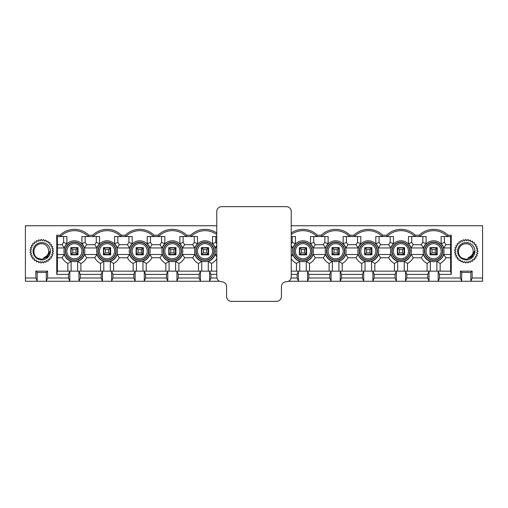 <?xml version="1.0" encoding="UTF-8"?>
<svg xmlns="http://www.w3.org/2000/svg" width="508" height="508" viewBox="0 0 508 508"><rect width="100%" height="100%" fill="white"/><g stroke="black" fill="none" stroke-linecap="round" stroke-linejoin="round"><path stroke-width="0.76" d="M47.606 271.145L46.298 272.453L37.154 272.453L35.852 271.145L47.606 271.145L47.606 278.003L68.51 278.003L69.812 281.267L46.298 281.267L47.606 278.003M68.51 274.409L56.75 274.409L57.404 271.145L69.812 271.145L68.51 274.409L68.51 278.003M56.75 274.409L56.75 235.223L59.995 235.223A20.555 20.555 0 0 1 88.779 235.223L92.653 235.223A20.555 20.555 0 0 1 121.431 235.223L125.311 235.223A20.555 20.555 0 0 1 154.089 235.223L157.969 235.223A20.555 20.555 0 0 1 186.747 235.223L190.621 235.223A20.555 20.555 0 0 1 216.77 233.039M451.25 274.409L439.49 274.409L438.188 271.145L450.596 271.145L451.25 274.409L451.25 235.223L448.005 235.223A20.555 20.555 0 0 0 419.221 235.223L415.347 235.223A20.555 20.555 0 0 0 386.569 235.223L382.689 235.223A20.555 20.555 0 0 0 353.911 235.223L350.031 235.223A20.555 20.555 0 0 0 321.253 235.223L317.379 235.223A20.555 20.555 0 0 0 291.23 233.039M439.49 274.409L439.49 278.003L460.394 278.003L461.702 281.267L438.188 281.267L439.49 278.003M460.394 271.145L472.148 271.145L470.846 272.453L461.702 272.453L460.394 271.145L460.394 278.003M472.148 271.145L472.148 278.003L482.6 278.003L482.6 281.267L470.846 281.267L472.148 278.003M291.23 225.749L482.6 225.749L482.6 278.003M216.77 225.749L25.4 225.749L25.4 278.003L35.852 278.003L37.154 281.267L25.4 281.267L25.4 278.003M35.852 271.145L35.852 278.003M406.838 278.003L427.736 278.003L429.044 281.267L405.53 281.267L406.838 278.003L406.838 274.409L405.53 271.145L429.044 271.145L427.736 274.409L427.736 278.003M427.736 274.409L406.838 274.409M436.88 271.145L436.88 261.36A10.649 10.649 0 0 0 443.744 254.489L450.596 254.489M451.25 235.223L450.596 236.531L441.128 236.531L441.128 243.681A10.649 10.649 0 0 1 443.744 247.961L450.596 247.961M426.104 236.531L408.47 236.531L408.47 243.681A10.649 10.649 0 0 1 411.093 247.961L423.481 247.961A10.649 10.649 0 0 1 426.104 243.681L426.104 236.531M393.446 236.531L375.812 236.531L375.812 243.681A10.649 10.649 0 0 1 378.435 247.961L390.823 247.961A10.649 10.649 0 0 1 393.446 243.681L393.446 236.531M360.788 236.531L343.154 236.531L343.154 243.681A10.649 10.649 0 0 1 345.777 247.961L358.165 247.961A10.649 10.649 0 0 1 360.788 243.681L360.788 236.531M328.13 236.531L310.496 236.531L310.496 243.681A10.649 10.649 0 0 1 313.119 247.961L325.507 247.961A10.649 10.649 0 0 1 328.13 243.681L328.13 236.531M291.23 247.961L292.856 247.961A10.649 10.649 0 0 1 295.472 243.681L295.472 236.531L291.23 236.531M216.77 236.531L212.528 236.531L212.528 243.681A10.649 10.649 0 0 1 215.144 247.961L216.77 247.961M197.504 236.531L179.87 236.531L179.87 243.681A10.649 10.649 0 0 1 182.493 247.961L194.881 247.961A10.649 10.649 0 0 1 197.504 243.681L197.504 236.531M164.846 236.531L147.212 236.531L147.212 243.681A10.649 10.649 0 0 1 149.835 247.961L162.223 247.961A10.649 10.649 0 0 1 164.846 243.681L164.846 236.531M132.188 236.531L114.554 236.531L114.554 243.681A10.649 10.649 0 0 1 117.177 247.961L129.565 247.961A10.649 10.649 0 0 1 132.188 243.681L132.188 236.531M99.53 236.531L81.896 236.531L81.896 243.681A10.649 10.649 0 0 1 84.519 247.961L96.907 247.961A10.649 10.649 0 0 1 99.53 243.681L99.53 236.531M57.404 247.961L64.256 247.961A10.649 10.649 0 0 1 66.872 243.681L66.872 236.531L57.404 236.531L56.75 235.223M71.12 271.145L71.12 261.36A10.649 10.649 0 0 1 64.256 254.489L57.404 254.489M77.654 271.145L77.654 261.36A10.649 10.649 0 0 0 84.519 254.489L96.907 254.489L94.761 257.753A13.913 13.913 0 0 0 100.514 263.506L103.778 261.36A10.649 10.649 0 0 1 96.907 254.489M103.778 271.145L103.778 261.36M110.306 271.145L110.306 261.36A10.649 10.649 0 0 0 117.177 254.489L129.565 254.489L127.419 257.753A13.913 13.913 0 0 0 133.166 263.506L136.436 261.36A10.649 10.649 0 0 1 129.565 254.489M136.436 271.145L136.436 261.36M142.964 271.145L142.964 261.36A10.649 10.649 0 0 0 149.835 254.489L162.223 254.489L160.071 257.753A13.913 13.913 0 0 0 165.824 263.506L169.094 261.36A10.649 10.649 0 0 1 162.223 254.489M169.094 271.145L169.094 261.36M175.622 271.145L175.622 261.36A10.649 10.649 0 0 0 182.493 254.489L194.881 254.489L192.729 257.753A13.913 13.913 0 0 0 198.482 263.506L201.746 261.36A10.649 10.649 0 0 1 194.881 254.489M201.746 271.145L201.746 261.36M208.28 271.145L208.28 261.36A10.649 10.649 0 0 0 215.144 254.489L216.77 254.489M291.23 254.489L292.856 254.489L291.23 256.896M299.72 271.145L299.72 261.36A10.649 10.649 0 0 1 292.856 254.489M306.254 271.145L306.254 261.36A10.649 10.649 0 0 0 313.119 254.489L325.507 254.489L323.361 257.753A13.913 13.913 0 0 0 329.114 263.506L332.378 261.36A10.649 10.649 0 0 1 325.507 254.489M332.378 271.145L332.378 261.36M338.906 271.145L338.906 261.36A10.649 10.649 0 0 0 345.777 254.489L358.165 254.489L356.019 257.753A13.913 13.913 0 0 0 361.766 263.506L365.036 261.36A10.649 10.649 0 0 1 358.165 254.489M365.036 271.145L365.036 261.36M371.564 271.145L371.564 261.36A10.649 10.649 0 0 0 378.435 254.489L390.823 254.489L388.671 257.753A13.913 13.913 0 0 0 394.424 263.506L397.694 261.36A10.649 10.649 0 0 1 390.823 254.489M397.694 271.145L397.694 261.36M404.222 271.145L404.222 261.36A10.649 10.649 0 0 0 411.093 254.489L423.481 254.489L421.329 257.753A13.913 13.913 0 0 0 427.082 263.506L430.346 261.36A10.649 10.649 0 0 1 423.481 254.489M430.346 271.145L430.346 261.36M430.346 254.489L430.346 247.961L436.88 247.961L436.88 254.489L430.346 254.489M448.005 235.223L447.459 236.531A19.247 19.247 0 0 0 419.767 236.531L419.221 235.223M415.347 235.223L414.801 236.531A19.247 19.247 0 0 0 387.109 236.531L386.569 235.223M374.18 278.003L395.078 278.003L396.386 281.267L372.872 281.267L374.18 278.003L374.18 274.409L372.872 271.145L396.386 271.145L395.078 274.409L395.078 278.003M395.078 274.409L374.18 274.409M397.694 254.489L397.694 247.961L404.222 247.961L404.222 254.489L397.694 254.489M382.689 235.223L382.149 236.531A19.247 19.247 0 0 0 354.451 236.531L353.911 235.223M341.522 278.003L362.42 278.003L363.728 281.267L340.214 281.267L341.522 278.003L341.522 274.409L340.214 271.145L363.728 271.145L362.42 274.409L362.42 278.003M362.42 274.409L341.522 274.409M365.036 254.489L365.036 247.961L371.564 247.961L371.564 254.489L365.036 254.489M350.031 235.223L349.491 236.531A19.247 19.247 0 0 0 321.799 236.531L321.253 235.223M308.864 278.003L329.762 278.003L331.07 281.267L307.556 281.267L308.864 278.003L308.864 274.409L307.556 271.145L331.07 271.145L329.762 274.409L329.762 278.003M329.762 274.409L308.864 274.409M332.378 254.489L332.378 247.961L338.906 247.961L338.906 254.489L332.378 254.489M317.379 235.223L316.833 236.531A19.247 19.247 0 0 0 291.23 234.658M291.097 278.003L297.11 278.003L298.412 281.267L288.468 281.267M291.23 271.145L298.412 271.145L297.11 274.409L297.11 278.003M297.11 274.409L291.23 274.409M299.72 254.489L299.72 247.961L306.254 247.961L306.254 254.489L299.72 254.489M216.77 274.409L210.89 274.409L210.89 278.003L216.903 278.003M210.89 274.409L209.588 271.145L216.77 271.145M219.532 281.267L209.588 281.267L210.89 278.003M178.238 278.003L199.136 278.003L200.444 281.267L176.93 281.267L178.238 278.003L178.238 274.409L176.93 271.145L200.444 271.145L199.136 274.409L199.136 278.003M199.136 274.409L178.238 274.409M201.746 254.489L201.746 247.961L208.28 247.961L208.28 254.489L201.746 254.489M216.77 234.658A19.247 19.247 0 0 0 191.167 236.531L190.621 235.223M186.747 235.223L186.201 236.531A19.247 19.247 0 0 0 158.509 236.531L157.969 235.223M145.58 278.003L166.478 278.003L167.786 281.267L144.272 281.267L145.58 278.003L145.58 274.409L144.272 271.145L167.786 271.145L166.478 274.409L166.478 278.003M166.478 274.409L145.58 274.409M169.094 254.489L169.094 247.961L175.622 247.961L175.622 254.489L169.094 254.489M154.089 235.223L153.549 236.531A19.247 19.247 0 0 0 125.851 236.531L125.311 235.223M112.922 278.003L133.82 278.003L135.128 281.267L111.614 281.267L112.922 278.003L112.922 274.409L111.614 271.145L135.128 271.145L133.82 274.409L133.82 278.003M133.82 274.409L112.922 274.409M136.436 254.489L136.436 247.961L142.964 247.961L142.964 254.489L136.436 254.489M121.431 235.223L120.891 236.531A19.247 19.247 0 0 0 93.199 236.531L92.653 235.223M80.264 278.003L101.162 278.003L102.47 281.267L78.956 281.267L80.264 278.003L80.264 274.409L78.956 271.145L102.47 271.145L101.162 274.409L101.162 278.003M101.162 274.409L80.264 274.409M103.778 254.489L103.778 247.961L110.306 247.961L110.306 254.489L103.778 254.489M59.995 235.223L60.541 236.531A19.247 19.247 0 0 1 88.233 236.531L88.779 235.223M71.12 254.489L71.12 247.961L77.654 247.961L77.654 254.489L71.12 254.489M470.846 272.453L470.846 281.267L461.702 281.267L461.702 272.453M438.188 281.267L429.044 281.267L429.044 271.145L438.188 271.145L438.188 281.267M405.53 281.267L396.386 281.267L396.386 271.145L405.53 271.145L405.53 281.267M372.872 281.267L363.728 281.267L363.728 271.145L372.872 271.145L372.872 281.267M340.214 281.267L331.07 281.267L331.07 271.145L340.214 271.145L340.214 281.267M307.556 281.267L298.412 281.267L298.412 271.145L307.556 271.145L307.556 281.267M209.588 281.267L200.444 281.267L200.444 271.145L209.588 271.145L209.588 281.267M176.93 281.267L167.786 281.267L167.786 271.145L176.93 271.145L176.93 281.267M144.272 281.267L135.128 281.267L135.128 271.145L144.272 271.145L144.272 281.267M111.614 281.267L102.47 281.267L102.47 271.145L111.614 271.145L111.614 281.267M78.956 281.267L69.812 281.267L69.812 271.145L78.956 271.145L78.956 281.267M46.298 272.453L46.298 281.267L37.154 281.267L37.154 272.453M70.796 254.819L77.978 254.819L77.978 247.631L70.796 247.631L70.796 254.819M85.16 236.531L85.16 242.424A13.913 13.913 0 0 1 86.671 244.691L94.761 244.691A13.913 13.913 0 0 1 96.266 242.424L96.266 236.531M57.404 244.691L62.103 244.691A13.913 13.913 0 0 1 63.608 242.424L63.608 236.531M67.856 271.145L67.856 263.506A13.913 13.913 0 0 1 62.103 257.753L57.404 257.753M100.514 271.145L100.514 263.506M94.761 257.753L86.671 257.753L84.519 254.489M77.654 261.36L80.918 263.506A13.913 13.913 0 0 0 86.671 257.753M80.918 263.506L80.918 271.145M94.761 244.691L96.907 247.961M84.519 247.961L86.671 244.691M85.16 242.424L81.896 243.681M66.872 243.681L63.608 242.424M62.103 244.691L64.256 247.961M64.256 254.489L62.103 257.753M67.856 263.506L71.12 261.36M103.448 254.819L110.636 254.819L110.636 247.631L103.448 247.631L103.448 254.819M117.818 236.531L117.818 242.424A13.913 13.913 0 0 1 119.329 244.691L127.419 244.691A13.913 13.913 0 0 1 128.924 242.424L128.924 236.531M133.166 271.145L133.166 263.506M127.419 257.753L119.329 257.753L117.177 254.489M110.306 261.36L113.576 263.506A13.913 13.913 0 0 0 119.329 257.753M113.576 263.506L113.576 271.145M127.419 244.691L129.565 247.961M117.177 247.961L119.329 244.691M117.818 242.424L114.554 243.681M99.53 243.681L96.266 242.424M136.106 254.819L143.294 254.819L143.294 247.631L136.106 247.631L136.106 254.819M150.476 236.531L150.476 242.424A13.913 13.913 0 0 1 151.981 244.691L160.071 244.691A13.913 13.913 0 0 1 161.582 242.424L161.582 236.531M165.824 271.145L165.824 263.506M160.071 257.753L151.981 257.753L149.835 254.489M142.964 261.36L146.234 263.506A13.913 13.913 0 0 0 151.981 257.753M146.234 263.506L146.234 271.145M160.071 244.691L162.223 247.961M149.835 247.961L151.981 244.691M150.476 242.424L147.212 243.681M132.188 243.681L128.924 242.424M168.764 254.819L175.952 254.819L175.952 247.631L168.764 247.631L168.764 254.819M183.134 236.531L183.134 242.424A13.913 13.913 0 0 1 184.639 244.691L192.729 244.691A13.913 13.913 0 0 1 194.24 242.424L194.24 236.531M198.482 271.145L198.482 263.506M192.729 257.753L184.639 257.753L182.493 254.489M175.622 261.36L178.886 263.506A13.913 13.913 0 0 0 184.639 257.753M178.886 263.506L178.886 271.145M192.729 244.691L194.881 247.961M182.493 247.961L184.639 244.691M183.134 242.424L179.87 243.681M164.846 243.681L161.582 242.424M201.422 254.819L208.604 254.819L208.604 247.631L201.422 247.631L201.422 254.819M215.792 236.531L215.792 242.424A13.913 13.913 0 0 1 216.77 243.789M208.28 261.36L211.544 263.506A13.913 13.913 0 0 0 216.77 258.661M211.544 263.506L211.544 271.145M215.144 247.961L216.77 245.548M215.792 242.424L212.528 243.681M216.77 256.896L215.144 254.489M197.504 243.681L194.24 242.424M291.23 243.789A13.913 13.913 0 0 1 292.208 242.424L292.208 236.531M296.456 271.145L296.456 263.506L299.72 261.36M291.23 258.661A13.913 13.913 0 0 0 296.456 263.506M291.23 245.548L292.856 247.961M299.396 254.819L306.578 254.819L306.578 247.631L299.396 247.631L299.396 254.819M313.76 236.531L313.76 242.424A13.913 13.913 0 0 1 315.271 244.691L323.361 244.691A13.913 13.913 0 0 1 324.866 242.424L324.866 236.531M329.114 271.145L329.114 263.506M323.361 257.753L315.271 257.753L313.119 254.489M306.254 261.36L309.518 263.506A13.913 13.913 0 0 0 315.271 257.753M309.518 263.506L309.518 271.145M323.361 244.691L325.507 247.961M313.119 247.961L315.271 244.691M313.76 242.424L310.496 243.681M295.472 243.681L292.208 242.424M332.048 254.819L339.236 254.819L339.236 247.631L332.048 247.631L332.048 254.819M346.418 236.531L346.418 242.424A13.913 13.913 0 0 1 347.929 244.691L356.019 244.691A13.913 13.913 0 0 1 357.524 242.424L357.524 236.531M361.766 271.145L361.766 263.506M356.019 257.753L347.929 257.753L345.777 254.489M338.906 261.36L342.176 263.506A13.913 13.913 0 0 0 347.929 257.753M342.176 263.506L342.176 271.145M356.019 244.691L358.165 247.961M345.777 247.961L347.929 244.691M346.418 242.424L343.154 243.681M328.13 243.681L324.866 242.424M364.706 254.819L371.894 254.819L371.894 247.631L364.706 247.631L364.706 254.819M379.076 236.531L379.076 242.424A13.913 13.913 0 0 1 380.581 244.691L388.671 244.691A13.913 13.913 0 0 1 390.182 242.424L390.182 236.531M394.424 271.145L394.424 263.506M388.671 257.753L380.581 257.753L378.435 254.489M371.564 261.36L374.834 263.506A13.913 13.913 0 0 0 380.581 257.753M374.834 263.506L374.834 271.145M388.671 244.691L390.823 247.961M378.435 247.961L380.581 244.691M379.076 242.424L375.812 243.681M360.788 243.681L357.524 242.424M397.364 254.819L404.552 254.819L404.552 247.631L397.364 247.631L397.364 254.819M411.734 236.531L411.734 242.424A13.913 13.913 0 0 1 413.239 244.691L421.329 244.691A13.913 13.913 0 0 1 422.84 242.424L422.84 236.531M427.082 271.145L427.082 263.506M421.329 257.753L413.239 257.753L411.093 254.489M404.222 261.36L407.486 263.506A13.913 13.913 0 0 0 413.239 257.753M407.486 263.506L407.486 271.145M421.329 244.691L423.481 247.961M411.093 247.961L413.239 244.691M411.734 242.424L408.47 243.681M393.446 243.681L390.182 242.424M430.022 254.819L437.204 254.819L437.204 247.631L430.022 247.631L430.022 254.819M444.392 236.531L444.392 242.424A13.913 13.913 0 0 1 445.897 244.691L450.596 244.691M436.88 261.36L440.144 263.506A13.913 13.913 0 0 0 445.897 257.753L443.744 254.489M440.144 263.506L440.144 271.145M450.596 257.753L445.897 257.753M443.744 247.961L445.897 244.691M444.392 242.424L441.128 243.681M426.104 243.681L422.84 242.424M450.596 271.145L450.596 236.531M57.404 236.531L57.404 271.145M76.016 249.593L72.752 249.593L72.752 252.857L76.016 252.857L76.016 249.593L77.457 248.152L77.457 254.298L71.774 254.489L71.12 253.835M76.016 252.857L77.457 254.298M71.774 247.961L71.311 248.152L72.752 249.593M77.457 248.152L77 247.961M72.752 252.857L71.311 254.298M71.12 248.609L71.311 248.152M455.892 256.743A11.754 11.754 0 0 0 456.095 257.111L457.727 257.169L457.213 258.718A11.754 11.754 0 0 0 457.492 259.042L459.099 258.769L458.908 260.388A11.754 11.754 0 0 0 459.245 260.648L460.762 260.058L460.908 261.684A11.754 11.754 0 0 0 461.283 261.868L462.655 260.985L463.118 262.553A11.754 11.754 0 0 0 463.531 262.655L464.693 261.512L465.468 262.954A11.754 11.754 0 0 0 465.887 262.973L466.801 261.62L467.843 262.877A11.754 11.754 0 0 0 468.262 262.814L468.878 261.303L470.154 262.319A11.754 11.754 0 0 0 470.554 262.172L470.853 260.572L472.313 261.309A11.754 11.754 0 0 0 472.669 261.087L472.643 259.455L474.218 259.886A11.754 11.754 0 0 0 474.523 259.601L474.167 258.007L475.799 258.115A11.754 11.754 0 0 0 476.04 257.766L475.374 256.273L476.993 256.051A11.754 11.754 0 0 0 477.158 255.664L476.206 254.343L477.742 253.797A11.754 11.754 0 0 0 477.825 253.384L476.625 252.279L478.028 251.435A11.754 11.754 0 0 0 478.028 251.016L476.625 250.171L477.825 249.066A11.754 11.754 0 0 0 477.742 248.653L476.206 248.107L477.158 246.78A11.754 11.754 0 0 0 476.993 246.393L475.374 246.17L476.04 244.685A11.754 11.754 0 0 0 475.799 244.335L474.167 244.443L474.523 242.849A11.754 11.754 0 0 0 474.218 242.557L472.643 242.995L472.669 241.357A11.754 11.754 0 0 0 472.313 241.135L470.853 241.878L470.554 240.271A11.754 11.754 0 0 0 470.154 240.125L468.878 241.148L468.262 239.636A11.754 11.754 0 0 0 467.843 239.573L466.801 240.83L465.887 239.471A11.754 11.754 0 0 0 465.468 239.497L464.693 240.932L463.531 239.795A11.754 11.754 0 0 0 463.118 239.897L462.655 241.465L461.283 240.576A11.754 11.754 0 0 0 460.908 240.767L460.762 242.392L459.245 241.802A11.754 11.754 0 0 0 458.908 242.056L459.099 243.681L457.492 243.408A11.754 11.754 0 0 0 457.213 243.726L457.727 245.275L456.095 245.339A11.754 11.754 0 0 0 455.892 245.701L456.705 247.117L455.117 247.504A11.754 11.754 0 0 0 454.99 247.904L456.076 249.13L454.596 249.828A11.754 11.754 0 0 0 454.558 250.247L455.86 251.225L454.558 252.203A11.754 11.754 0 0 0 454.596 252.622L456.076 253.321L454.99 254.54A11.754 11.754 0 0 0 455.117 254.946L456.705 255.327L455.892 256.743M468.141 257.651A6.693 6.693 0 0 0 470.471 256.438C476.333 252.495 471.957 242.614 465.176 243.84C458.381 244.316 456.032 253.968 461.474 257.823L466.274 259.353L472.008 257.004L474.434 251.219C473.735 254.787 471.64 256.934 468.141 257.651M466.274 259.88A8.655 8.655 0 0 0 473.767 246.894A8.655 8.655 0 0 0 458.775 246.894A8.655 8.655 0 0 0 466.274 259.88M462.032 258.191L461.41 257.778M462.35 258.375L461.334 257.715M462.585 258.496L461.258 257.645M216.77 276.86L216.77 211.544A4.896 4.896 0 0 1 221.672 206.648L286.328 206.648A4.896 4.896 0 0 1 291.23 211.544L291.23 276.86A4.896 4.896 0 0 1 286.328 281.756A4.896 4.896 0 0 0 281.432 286.658L281.432 296.456A4.896 4.896 0 0 1 276.536 301.352L231.464 301.352A4.896 4.896 0 0 1 226.568 296.456L226.568 286.658A4.896 4.896 0 0 0 221.672 281.756A4.896 4.896 0 0 1 216.77 276.86M108.674 249.593L105.41 249.593L105.41 252.857L108.674 252.857L108.674 249.593L110.115 248.152L110.115 254.298L104.432 254.489L103.778 253.835M108.674 252.857L110.115 254.298M104.432 247.961L103.969 248.152L105.41 249.593M110.115 248.152L109.658 247.961M105.41 252.857L103.969 254.298M103.778 248.609L103.969 248.152M173.99 249.593L170.726 249.593L170.726 252.857L173.99 252.857L173.99 249.593L175.431 248.152L175.431 254.298L169.742 254.489L169.094 253.835M173.99 252.857L175.431 254.298M169.742 247.961L169.285 248.152L170.726 249.593M175.431 248.152L174.968 247.961M170.726 252.857L169.285 254.298M169.094 248.609L169.285 248.152M31.35 256.743A11.754 11.754 0 0 0 31.553 257.111L33.185 257.169L32.671 258.718A11.754 11.754 0 0 0 32.944 259.042L34.557 258.769L34.366 260.388A11.754 11.754 0 0 0 34.703 260.648L36.22 260.058L36.36 261.684A11.754 11.754 0 0 0 36.741 261.868L38.113 260.985L38.576 262.553A11.754 11.754 0 0 0 38.989 262.655L40.151 261.512L40.926 262.954A11.754 11.754 0 0 0 41.345 262.973L42.253 261.62L43.301 262.877A11.754 11.754 0 0 0 43.72 262.814L44.336 261.303L45.612 262.319A11.754 11.754 0 0 0 46.006 262.172L46.311 260.572L47.765 261.309A11.754 11.754 0 0 0 48.127 261.087L48.101 259.455L49.676 259.886A11.754 11.754 0 0 0 49.981 259.601L49.625 258.007L51.257 258.115A11.754 11.754 0 0 0 51.498 257.766L50.832 256.273L52.445 256.051A11.754 11.754 0 0 0 52.616 255.664L51.664 254.343L53.2 253.797A11.754 11.754 0 0 0 53.283 253.384L52.083 252.279L53.486 251.435A11.754 11.754 0 0 0 53.486 251.016L52.083 250.171L53.283 249.066A11.754 11.754 0 0 0 53.2 248.653L51.664 248.107L52.616 246.78A11.754 11.754 0 0 0 52.445 246.393L50.832 246.17L51.498 244.685A11.754 11.754 0 0 0 51.257 244.335L49.625 244.443L49.981 242.849A11.754 11.754 0 0 0 49.676 242.557L48.101 242.995L48.127 241.357A11.754 11.754 0 0 0 47.765 241.135L46.311 241.878L46.006 240.271A11.754 11.754 0 0 0 45.612 240.125L44.336 241.148L43.72 239.636A11.754 11.754 0 0 0 43.301 239.573L42.253 240.83L41.345 239.471A11.754 11.754 0 0 0 40.926 239.497L40.151 240.932L38.989 239.795A11.754 11.754 0 0 0 38.576 239.897L38.113 241.465L36.741 240.576A11.754 11.754 0 0 0 36.36 240.767L36.22 242.392L34.703 241.802A11.754 11.754 0 0 0 34.366 242.056L34.557 243.681L32.944 243.408A11.754 11.754 0 0 0 32.671 243.726L33.185 245.275L31.553 245.339A11.754 11.754 0 0 0 31.35 245.701L32.163 247.117L30.575 247.504A11.754 11.754 0 0 0 30.448 247.904L31.534 249.13L30.055 249.828A11.754 11.754 0 0 0 30.01 250.247L31.318 251.225L30.01 252.203A11.754 11.754 0 0 0 30.055 252.622L31.534 253.321L30.448 254.54A11.754 11.754 0 0 0 30.575 254.946L32.163 255.327L31.35 256.743M43.599 257.651A6.693 6.693 0 0 0 45.93 256.438C51.791 252.495 47.415 242.614 40.634 243.84C33.839 244.316 31.49 253.968 36.932 257.823L41.726 259.353L47.46 257.004L49.892 251.219C49.193 254.787 47.098 256.934 43.599 257.651M41.726 259.88A8.655 8.655 0 0 0 49.225 246.894A8.655 8.655 0 0 0 34.233 246.894A8.655 8.655 0 0 0 41.726 259.88M37.49 258.191L36.868 257.778M37.808 258.375L36.792 257.715M38.043 258.496L36.716 257.645M141.332 249.593L138.068 249.593L138.068 252.857L141.332 252.857L141.332 249.593L142.773 248.152L142.773 254.298L137.09 254.489L136.436 253.835M141.332 252.857L142.773 254.298M137.09 247.961L136.627 248.152L138.068 249.593M142.773 248.152L142.31 247.961M138.068 252.857L136.627 254.298M136.436 248.609L136.627 248.152M435.248 249.593L431.984 249.593L431.984 252.857L435.248 252.857L435.248 249.593L436.69 248.152L436.69 254.298L431 254.489L430.346 253.835M435.248 252.857L436.69 254.298M431 247.961L430.543 248.152L431.984 249.593M436.69 248.152L436.226 247.961M431.984 252.857L430.543 254.298M430.346 248.609L430.543 248.152M402.59 249.593L399.326 249.593L399.326 252.857L402.59 252.857L402.59 249.593L404.031 248.152L404.031 254.298L398.342 254.489L397.694 253.835M402.59 252.857L404.031 254.298M398.342 247.961L397.885 248.152L399.326 249.593M404.031 248.152L403.568 247.961M399.326 252.857L397.885 254.298M397.694 248.609L397.885 248.152M369.932 249.593L366.668 249.593L366.668 252.857L369.932 252.857L369.932 249.593L371.373 248.152L371.373 254.298L365.69 254.489L365.036 253.835M369.932 252.857L371.373 254.298M365.69 247.961L365.227 248.152L366.668 249.593M371.373 248.152L370.91 247.961M366.668 252.857L365.227 254.298M365.036 248.609L365.227 248.152M337.274 249.593L334.01 249.593L334.01 252.857L337.274 252.857L337.274 249.593L338.715 248.152L338.715 254.298L333.032 254.489L332.378 253.835M337.274 252.857L338.715 254.298M333.032 247.961L332.569 248.152L334.01 249.593M338.715 248.152L338.258 247.961M334.01 252.857L332.569 254.298M332.378 248.609L332.569 248.152M304.616 249.593L301.352 249.593L301.352 252.857L304.616 252.857L304.616 249.593L306.057 248.152L306.057 254.298L300.374 254.489L299.72 253.835M304.616 252.857L306.057 254.298M300.374 247.961L299.911 248.152L301.352 249.593M306.057 248.152L305.6 247.961M301.352 252.857L299.911 254.298M299.72 248.609L299.911 248.152M206.648 249.593L203.384 249.593L203.384 252.857L206.648 252.857L206.648 249.593L208.089 248.152L208.089 254.298L202.4 254.489L201.746 253.835M206.648 252.857L208.089 254.298M202.4 247.961L201.943 248.152L203.384 249.593M208.089 248.152L207.626 247.961M203.384 252.857L201.943 254.298M201.746 248.609L201.943 248.152M390.525 251.225A10.433 10.433 0 0 1 406.171 242.189A10.433 10.433 0 0 1 406.171 260.261A10.433 10.433 0 0 1 390.525 251.225M325.209 251.225A10.433 10.433 0 0 1 340.862 242.189A10.433 10.433 0 0 1 340.862 260.261A10.433 10.433 0 0 1 325.209 251.225M194.583 251.225A10.433 10.433 0 0 1 210.229 242.189A10.433 10.433 0 0 1 210.229 260.261A10.433 10.433 0 0 1 194.583 251.225M129.267 251.225A10.433 10.433 0 0 1 144.913 242.189A10.433 10.433 0 0 1 144.913 260.261A10.433 10.433 0 0 1 129.267 251.225M63.951 251.225A10.433 10.433 0 0 1 79.604 242.189A10.433 10.433 0 0 1 79.604 260.261A10.433 10.433 0 0 1 63.951 251.225M96.609 251.225A10.433 10.433 0 0 1 112.262 242.189A10.433 10.433 0 0 1 112.262 260.261A10.433 10.433 0 0 1 96.609 251.225M161.925 251.225A10.433 10.433 0 0 1 177.571 242.189A10.433 10.433 0 0 1 177.571 260.261A10.433 10.433 0 0 1 161.925 251.225M292.551 251.225A10.433 10.433 0 0 1 308.204 242.189A10.433 10.433 0 0 1 308.204 260.261A10.433 10.433 0 0 1 292.551 251.225M357.867 251.225A10.433 10.433 0 0 1 373.513 242.189A10.433 10.433 0 0 1 373.513 260.261A10.433 10.433 0 0 1 357.867 251.225M423.183 251.225A10.433 10.433 0 0 1 438.829 242.189A10.433 10.433 0 0 1 438.829 260.261A10.433 10.433 0 0 1 423.183 251.225M83.515 251.225A9.125 9.125 0 0 0 74.384 242.1A9.125 9.125 0 0 0 65.259 251.225A9.125 9.125 0 0 0 74.384 260.35A9.125 9.125 0 0 0 83.515 251.225M83.248 251.225A8.865 8.865 0 0 1 74.384 260.083A8.865 8.865 0 0 1 65.526 251.225A8.865 8.865 0 0 1 74.384 242.36A8.865 8.865 0 0 1 83.248 251.225M66.827 251.225A7.557 7.557 0 0 1 78.162 244.678A7.557 7.557 0 0 1 78.162 257.766A7.557 7.557 0 0 1 66.827 251.225M116.167 251.225A9.125 9.125 0 0 0 107.042 242.1A9.125 9.125 0 0 0 97.917 251.225A9.125 9.125 0 0 0 107.042 260.35A9.125 9.125 0 0 0 116.167 251.225M115.907 251.225A8.865 8.865 0 0 1 107.042 260.083A8.865 8.865 0 0 1 98.184 251.225A8.865 8.865 0 0 1 107.042 242.36A8.865 8.865 0 0 1 115.907 251.225M99.485 251.225A7.557 7.557 0 0 1 110.82 244.678A7.557 7.557 0 0 1 110.82 257.766A7.557 7.557 0 0 1 99.485 251.225M148.825 251.225A9.125 9.125 0 0 0 139.7 242.1A9.125 9.125 0 0 0 130.575 251.225A9.125 9.125 0 0 0 139.7 260.35A9.125 9.125 0 0 0 148.825 251.225M148.565 251.225A8.865 8.865 0 0 1 139.7 260.083A8.865 8.865 0 0 1 130.835 251.225A8.865 8.865 0 0 1 139.7 242.36A8.865 8.865 0 0 1 148.565 251.225M132.143 251.225A7.557 7.557 0 0 1 143.478 244.678A7.557 7.557 0 0 1 143.478 257.766A7.557 7.557 0 0 1 132.143 251.225M181.483 251.225A9.125 9.125 0 0 0 172.358 242.1A9.125 9.125 0 0 0 163.233 251.225A9.125 9.125 0 0 0 172.358 260.35A9.125 9.125 0 0 0 181.483 251.225M181.216 251.225A8.865 8.865 0 0 1 172.358 260.083A8.865 8.865 0 0 1 163.493 251.225A8.865 8.865 0 0 1 172.358 242.36A8.865 8.865 0 0 1 181.216 251.225M164.802 251.225A7.557 7.557 0 0 1 176.136 244.678A7.557 7.557 0 0 1 176.136 257.766A7.557 7.557 0 0 1 164.802 251.225M214.141 251.225A9.125 9.125 0 0 0 205.016 242.1A9.125 9.125 0 0 0 195.885 251.225A9.125 9.125 0 0 0 205.016 260.35A9.125 9.125 0 0 0 214.141 251.225M213.874 251.225A8.865 8.865 0 0 1 205.016 260.083A8.865 8.865 0 0 1 196.151 251.225A8.865 8.865 0 0 1 205.016 242.36A8.865 8.865 0 0 1 213.874 251.225M197.46 251.225A7.557 7.557 0 0 1 208.794 244.678A7.557 7.557 0 0 1 208.794 257.766A7.557 7.557 0 0 1 197.46 251.225M312.115 251.225A9.125 9.125 0 0 0 302.984 242.1A9.125 9.125 0 0 0 293.859 251.225A9.125 9.125 0 0 0 302.984 260.35A9.125 9.125 0 0 0 312.115 251.225M311.849 251.225A8.865 8.865 0 0 1 302.984 260.083A8.865 8.865 0 0 1 294.126 251.225A8.865 8.865 0 0 1 302.984 242.36A8.865 8.865 0 0 1 311.849 251.225M295.427 251.225A7.557 7.557 0 0 1 306.762 244.678A7.557 7.557 0 0 1 306.762 257.766A7.557 7.557 0 0 1 295.427 251.225M344.767 251.225A9.125 9.125 0 0 0 335.642 242.1A9.125 9.125 0 0 0 326.517 251.225A9.125 9.125 0 0 0 335.642 260.35A9.125 9.125 0 0 0 344.767 251.225M344.507 251.225A8.865 8.865 0 0 1 335.642 260.083A8.865 8.865 0 0 1 326.784 251.225A8.865 8.865 0 0 1 335.642 242.36A8.865 8.865 0 0 1 344.507 251.225M328.085 251.225A7.557 7.557 0 0 1 339.42 244.678A7.557 7.557 0 0 1 339.42 257.766A7.557 7.557 0 0 1 328.085 251.225M377.425 251.225A9.125 9.125 0 0 0 368.3 242.1A9.125 9.125 0 0 0 359.175 251.225A9.125 9.125 0 0 0 368.3 260.35A9.125 9.125 0 0 0 377.425 251.225M377.165 251.225A8.865 8.865 0 0 1 368.3 260.083A8.865 8.865 0 0 1 359.435 251.225A8.865 8.865 0 0 1 368.3 242.36A8.865 8.865 0 0 1 377.165 251.225M360.744 251.225A7.557 7.557 0 0 1 372.078 244.678A7.557 7.557 0 0 1 372.078 257.766A7.557 7.557 0 0 1 360.744 251.225M410.083 251.225A9.125 9.125 0 0 0 400.958 242.1A9.125 9.125 0 0 0 391.833 251.225A9.125 9.125 0 0 0 400.958 260.35A9.125 9.125 0 0 0 410.083 251.225M409.816 251.225A8.865 8.865 0 0 1 400.958 260.083A8.865 8.865 0 0 1 392.093 251.225A8.865 8.865 0 0 1 400.958 242.36A8.865 8.865 0 0 1 409.816 251.225M393.402 251.225A7.557 7.557 0 0 1 404.736 244.678A7.557 7.557 0 0 1 404.736 257.766A7.557 7.557 0 0 1 393.402 251.225M442.741 251.225A9.125 9.125 0 0 0 433.616 242.1A9.125 9.125 0 0 0 424.485 251.225A9.125 9.125 0 0 0 433.616 260.35A9.125 9.125 0 0 0 442.741 251.225M442.474 251.225A8.865 8.865 0 0 1 433.616 260.083A8.865 8.865 0 0 1 424.751 251.225A8.865 8.865 0 0 1 433.616 242.36A8.865 8.865 0 0 1 442.474 251.225M426.06 251.225A7.557 7.557 0 0 1 437.394 244.678A7.557 7.557 0 0 1 437.394 257.766A7.557 7.557 0 0 1 426.06 251.225"/></g></svg>
